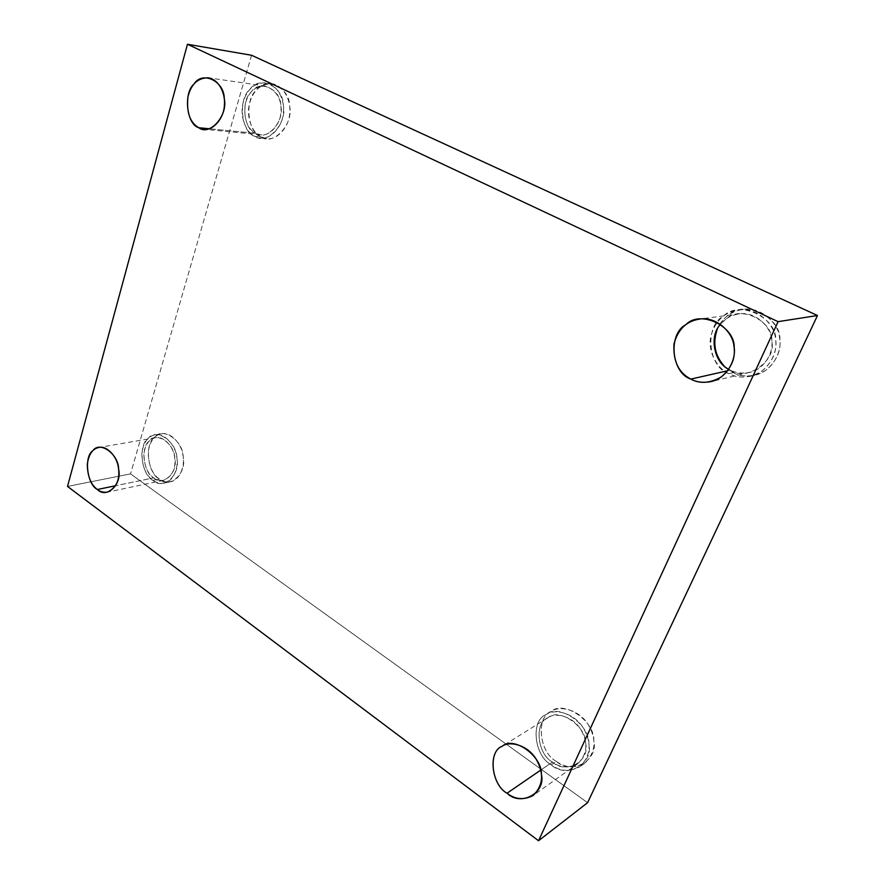 <?xml version="1.0" encoding="UTF-8"?>
<svg xmlns="http://www.w3.org/2000/svg" width="885" height="885" viewBox="0 0 885 885"><rect width="100%" height="100%" fill="white"/><g stroke="black" fill="none" stroke-linecap="round" stroke-linejoin="round"><path stroke-width="0.66" stroke-dasharray="4.42 3.32" d="M261.241 136.976C253.198 133.912 245.731 117.982 249.482 103.689C253.154 90.215 260.776 83.588 272.348 83.798C284.505 86.022 291.021 101.266 289.727 112.793C289.406 126.655 277.038 140.582 266.772 138.591L261.241 136.976L254.869 136.356L260.411 137.994C270.71 139.996 283.1 125.969 283.41 112.019C284.704 100.414 278.155 85.082 265.965 82.858C254.36 82.648 246.727 89.33 243.065 102.881C239.304 117.262 246.804 133.281 254.869 136.356L261.241 136.976C272.967 146.302 293.886 124.143 289.627 106.255C289.992 87.261 265.445 75.922 256.23 90.336C244.138 99.994 247.767 133.513 261.241 136.976M254.869 136.356C241.362 132.883 237.7 99.164 249.813 89.451C259.039 74.937 283.665 86.332 283.311 105.448C287.592 123.446 266.628 145.748 254.869 136.356M255.765 133.347C266.164 141.622 284.638 121.898 280.855 106.045C281.164 89.197 259.471 79.086 251.296 91.896C240.576 100.459 243.806 130.305 255.765 133.347C247.059 128.502 243.574 118.656 245.311 103.799C248.552 91.83 255.278 85.922 265.5 86.088C276.618 90.513 281.762 99.098 280.943 111.842C280.678 124.177 269.704 136.578 260.599 134.785L255.765 133.347L209.048 128.745L255.765 133.347M733.211 372.64L723.897 365.704L733.211 372.64L728.831 373.647C734.86 376.922 742.106 377.784 750.591 376.258C768.567 372.43 778.568 351.61 775.459 338.402C774.32 323.644 756.542 307.217 739.13 309.894C724.638 311.929 715.202 320.713 710.843 336.234C707.336 352.407 717.857 368.901 728.831 373.647L733.211 372.64C742.814 377.773 753.655 377.021 765.746 370.395C776.366 361.39 781.068 351.245 779.873 339.973C781.61 316.874 743.477 299.263 728.178 315.326C723.664 318.456 720.014 323.136 717.204 329.364C722.403 317.726 731.154 311.055 743.477 309.352C760.79 306.686 778.457 322.992 779.585 337.627C782.672 350.737 772.727 371.412 754.839 375.218C746.409 376.744 739.196 375.882 733.211 372.64M728.831 373.647C707.801 367.187 704.095 325.802 723.753 315.912C739.13 299.727 777.484 317.483 775.747 340.758C776.964 352.119 772.229 362.341 761.554 371.401C749.396 378.072 738.488 378.824 728.831 373.647M730.424 370.151C746.287 381.922 776.798 361.047 771.82 341.079C773.346 320.58 739.561 304.849 725.932 319.12L720.501 324.286C724.937 318.6 731.198 315.126 739.285 313.854C754.695 311.365 770.558 325.912 771.565 338.999C774.331 350.703 765.392 369.2 749.407 372.474C742.017 373.769 735.689 372.994 730.424 370.151L728.786 369.266L730.424 370.151L727.702 370.76L730.424 370.151M556.267 761.31C539.396 752.692 535.425 717.337 551.001 711.573C559.243 705.057 579.421 709.516 588.47 725.025C596.877 739.749 595.66 752.471 584.797 763.18C574.597 768.523 565.084 767.892 556.267 761.31L551.2 764.795C560.061 771.443 569.619 772.085 579.863 766.72C590.76 755.967 591.988 743.168 583.525 728.333C574.431 712.702 554.176 708.188 545.901 714.737C530.259 720.501 534.274 756.089 551.2 764.795L556.267 761.31C570.991 775.459 598.68 760.735 593.813 740.612C594.93 721.131 563.701 699.991 551.399 711.33C535.558 716.651 539.087 752.538 556.267 761.31M551.2 764.795C533.965 755.934 530.403 719.815 546.299 714.494C558.645 703.099 590.007 724.428 588.901 744.031C593.802 764.286 565.991 779.065 551.2 764.795M552.45 762.04C565.548 774.629 590.041 761.531 585.715 743.688C586.7 726.408 559.054 707.558 548.125 717.591C534.042 722.26 537.195 754.23 552.45 762.04C537.527 754.396 533.898 723.023 547.682 717.857C554.983 712.027 572.916 715.987 580.969 729.826C588.448 742.957 587.352 754.274 577.673 763.766C568.657 768.457 560.249 767.881 552.45 762.04L540.702 770.116L552.45 762.04M159.278 479.028C152.132 473.917 148.448 464.979 148.215 452.224C149.819 441.261 154.255 435.121 161.535 433.794C170.75 431.659 181.668 444.049 182.918 455.111C185.242 464.913 180.385 480.013 170.517 481.772C166.225 482.38 162.475 481.462 159.278 479.028L152.939 480.356C156.147 482.801 159.908 483.73 164.201 483.122C174.079 481.351 178.936 466.174 176.613 456.328C175.341 445.199 164.389 432.732 155.163 434.878C147.883 436.194 143.447 442.378 141.843 453.397C142.087 466.218 145.782 475.201 152.939 480.356L159.278 479.028C169.4 489.239 187.023 473.508 183.217 457.147C183.339 440.63 162.298 426.382 154.543 437.356C144.288 443.662 147.718 473.652 159.278 479.028M152.939 480.356C141.357 474.935 137.905 444.79 148.171 438.451C155.926 427.422 177.022 441.77 176.9 458.375C180.728 474.825 163.083 490.622 152.939 480.356M153.669 477.878C162.652 486.938 178.195 472.955 174.821 458.452C174.92 443.816 156.324 431.128 149.465 440.852C140.383 446.427 143.425 473.11 153.669 477.878C147.352 473.342 144.078 465.41 143.857 454.094C145.262 444.347 149.178 438.883 155.594 437.71C163.747 435.796 173.449 446.814 174.555 456.649C176.292 468.121 172.641 476.008 163.581 480.312C159.798 480.843 156.501 480.035 153.669 477.878L115.714 485.71L153.669 477.878M67.514 486.429L130.537 473.884L587.596 802.706L130.537 473.884L67.514 486.429M251.539 55.257L130.537 473.884L251.539 55.257M272.348 83.798L265.965 82.858M266.772 138.591L260.411 137.994M265.5 86.088L208.462 77.836M260.599 134.785L203.771 129.221M743.477 309.352L739.13 309.894M754.839 375.218L750.591 376.258M739.285 313.854L699.924 319.031M749.407 372.474L710.744 381.656M551.001 711.573L545.901 714.737M584.797 763.18L579.863 766.72M547.682 717.857L501.883 746.464M577.673 763.766L533.157 795.482M161.535 433.794L155.163 434.878M170.517 481.772L164.201 483.122M155.594 437.71L99.043 447.445M163.581 480.312L107.406 492.126"/><path stroke-width="1.33" d="M209.048 128.745L198.826 127.739L203.771 129.221C213.064 131.091 224.193 117.971 224.403 104.95C225.509 94.12 219.491 79.827 208.462 77.836C198.041 77.714 191.215 83.975 187.985 96.62C186.315 112.284 189.921 122.661 198.826 127.739L209.048 128.745M723.897 365.704C714.748 355.25 712.514 343.137 717.204 329.364C712.514 343.137 714.748 355.25 723.897 365.704M720.501 324.286C708.442 336.61 714.737 363.348 728.786 369.266C714.737 363.348 708.442 336.61 720.501 324.286M727.702 370.76L690.82 379.09C696.351 382.154 702.989 383.006 710.744 381.656C727.514 378.238 736.862 358.513 733.908 345.991C732.802 331.997 716.087 316.41 699.924 319.031C686.583 320.978 677.943 329.264 673.994 343.889C672.965 360.98 678.574 372.718 690.82 379.09L727.702 370.76M540.702 770.116L507.028 793.237C515.114 799.531 523.832 800.283 533.157 795.482C543.147 785.603 544.231 773.656 536.421 759.651C528.002 744.882 509.406 740.424 501.883 746.464C487.646 751.719 491.551 784.906 507.028 793.237L540.702 770.116M115.714 485.71L97.372 489.505C100.237 491.783 103.589 492.657 107.406 492.126C116.554 487.69 120.205 479.449 118.369 467.413C117.174 457.102 107.284 445.487 99.043 447.445C92.56 448.64 88.633 454.337 87.283 464.525C87.582 476.384 90.934 484.703 97.372 489.505L115.714 485.71M251.539 55.257L187.454 44.25L778.07 321.653L817.486 315.514L251.539 55.257L817.486 315.514L778.07 321.653L187.454 44.25L251.539 55.257M587.596 802.706L538.534 840.75L67.514 486.429L187.454 44.25L67.514 486.429L538.534 840.75L778.07 321.653L538.534 840.75L587.596 802.706L817.486 315.514L587.596 802.706M97.372 489.505C86.973 484.427 83.71 456.483 92.859 450.708C99.728 440.564 118.656 453.972 118.645 469.315C122.163 484.526 106.51 499.051 97.372 489.505M507.028 793.237C491.197 784.73 487.801 750.911 502.337 746.188C513.599 735.756 542.339 756.122 541.41 774.386C545.968 793.336 520.623 806.755 507.028 793.237M690.82 379.09C671.284 372.95 667.721 333.866 685.93 324.618C700.157 309.418 735.723 326.299 734.185 348.214C735.335 358.923 730.988 368.536 721.131 377.054C709.903 383.316 699.792 384.001 690.82 379.09M198.826 127.739C186.624 124.564 183.14 93.124 194.014 84.031C202.267 70.49 224.491 81.044 224.27 98.832C228.23 115.559 209.491 136.423 198.826 127.739"/></g></svg>
